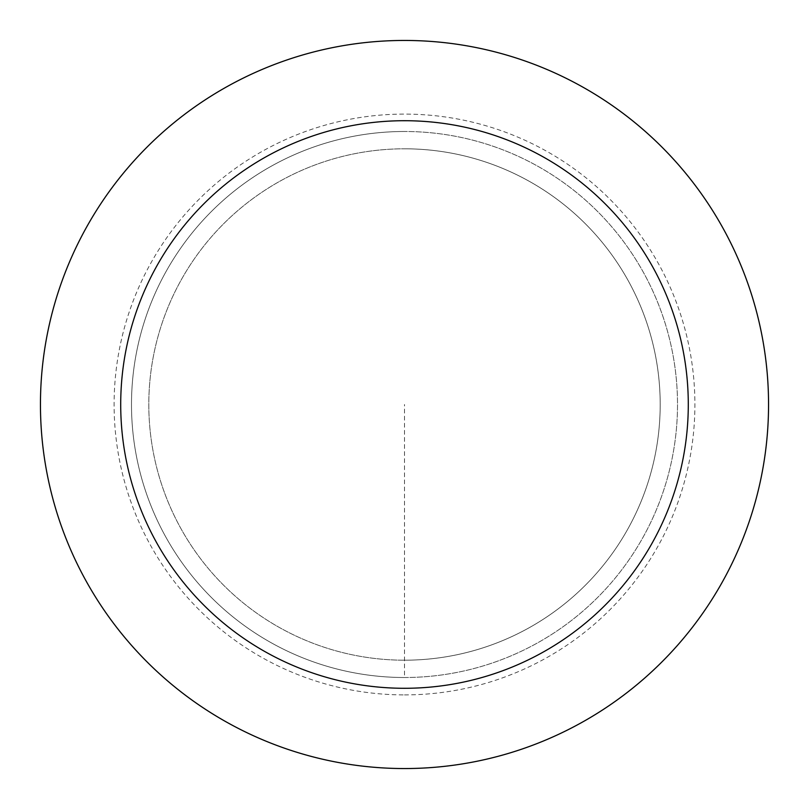 <?xml version="1.0" encoding="UTF-8"?>
<svg xmlns="http://www.w3.org/2000/svg" width="809" height="809" viewBox="0 0 809 809"><rect width="100%" height="100%" fill="white"/><g stroke="black" fill="none" stroke-linecap="round" stroke-linejoin="round"><path stroke-width="0.61" stroke-dasharray="4.04 3.03" d="M404.5 677.507A273.007 273.007 0 0 0 677.507 404.5A273.007 273.007 0 0 0 404.5 131.493A273.007 273.007 0 0 1 677.507 404.5A273.007 273.007 0 0 1 404.5 677.507A273.007 273.007 0 0 1 131.493 404.5A273.007 273.007 0 0 1 404.5 131.493A273.007 273.007 0 0 0 131.493 404.5A273.007 273.007 0 0 0 404.5 677.507L404.5 404.5M404.5 660.195A255.695 255.695 0 0 0 660.195 404.5A255.695 255.695 0 0 0 404.5 148.805A255.695 255.695 0 0 1 660.195 404.5A255.695 255.695 0 0 1 404.5 660.195A255.695 255.695 0 0 1 148.805 404.5A255.695 255.695 0 0 1 404.5 148.805A255.695 255.695 0 0 0 148.805 404.5A255.695 255.695 0 0 0 404.5 660.195M404.5 768.55A364.05 364.05 0 0 0 768.55 404.5A364.05 364.05 0 0 0 404.5 40.45A364.05 364.05 0 0 0 40.45 404.5A364.05 364.05 0 0 0 404.5 768.55M404.5 694.901A290.401 290.401 0 0 0 694.901 404.5A290.401 290.401 0 0 0 404.5 114.099A290.401 290.401 0 0 0 114.099 404.5A290.401 290.401 0 0 0 404.5 694.901"/><path stroke-width="1.21" d="M404.5 768.55A364.05 364.05 0 0 0 768.55 404.5A364.05 364.05 0 0 0 404.5 40.45A364.05 364.05 0 0 0 40.45 404.5A364.05 364.05 0 0 0 404.5 768.55M404.5 688.287A283.787 283.787 0 0 0 688.287 404.5A283.787 283.787 0 0 0 404.5 120.713A283.787 283.787 0 0 0 120.713 404.5A283.787 283.787 0 0 0 404.5 688.287"/></g></svg>
